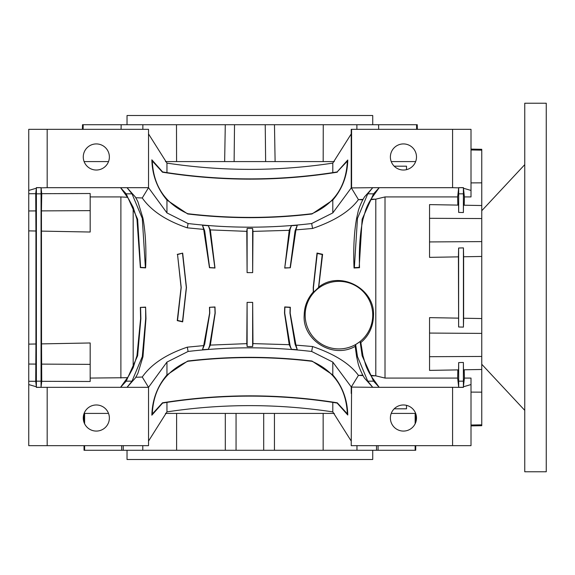 <?xml version="1.0" encoding="UTF-8"?>
<svg xmlns="http://www.w3.org/2000/svg" width="575" height="575" viewBox="0 0 575 575"><rect width="100%" height="100%" fill="white"/><g stroke="black" fill="none" stroke-linecap="round" stroke-linejoin="round"><path stroke-width="0.86" d="M351.224 133.939L351.224 129.332L452.575 129.332L452.575 187.687L379.205 187.687L372.586 196.866A55.746 55.746 0 0 0 365.779 209.688L362.94 219.362C360.022 232.954 358.886 249.076 359.526 267.713L354.042 268.007C353.244 248.759 354.107 232.163 356.629 218.234L358.354 210.543A62.495 62.495 0 0 1 364.514 196.866L372.729 187.687L379.205 187.687L373.57 193.825L362.135 219.219L359.174 267.397L354.358 267.648L357.47 218.385L367.748 193.825L372.729 187.687L351.224 187.917L351.224 133.939L332.803 163.113C277.775 171.458 222.496 171.458 166.951 163.113L148.53 133.939M362.818 375.144L358.433 375.396L351.224 387.083L372.729 387.313L364.514 378.134A62.495 62.495 0 0 1 358.354 364.457L356.629 356.766L355.192 346.366C332.415 359.476 302.155 339.588 304.197 315.143C304.326 306.475 307.359 298.741 313.289 291.942L313.224 287.5L317.019 253.043L322.604 254.315L318.737 287.076C340.077 270.006 374.814 288.6 373.52 315.143C373.218 326.607 368.992 335.743 360.841 342.549L362.94 355.637L365.779 365.312A55.746 55.746 0 0 0 372.586 378.134L379.205 387.313L452.575 387.313L452.575 445.668L471.004 445.668L471.004 384.56L463.385 386.788L464.399 378.134L464.212 369.783M362.818 199.856L358.433 199.604C349.959 211.262 334.672 220.886 312.563 228.476L295.945 229.878L290.325 267.756L284.726 268.065L289.225 230.316L252.971 231.394L252.662 272.629L247.092 272.622L246.79 231.358L210.349 229.899L214.993 268.029L209.472 267.713L203.687 229.396L187.306 227.837C166.168 220.685 151.153 210.73 142.262 197.965L135.75 197.735M457.65 196.93L385.013 196.93L375.798 199.151L370.71 199.69M375.798 199.151L375.798 375.849L370.71 375.31M135.75 377.265L142.262 377.035C151.124 364.284 166.139 354.329 187.306 347.163L203.687 345.604L209.623 313.095L209.472 307.287L214.993 306.971L215.208 313.095L210.349 345.101L246.79 343.642L247.092 302.378L252.662 302.371L252.971 343.606L289.225 344.684L284.51 313.095L284.726 306.935L290.325 307.244L290.174 313.095L295.945 345.122L312.563 346.524C334.628 354.092 349.923 363.716 358.433 375.396M305.16 315.143A33.781 33.781 0 0 0 338.941 348.924A33.781 33.781 0 0 0 372.729 315.143A33.781 33.781 0 0 0 338.941 281.355A33.781 33.781 0 0 0 305.16 315.143M355.192 346.366L355.652 344.562L360.108 341.55L360.841 342.549M390.389 418.025A13.053 13.053 0 0 0 403.442 431.077A13.053 13.053 0 0 0 416.494 418.025A13.053 13.053 0 0 0 403.442 404.973A13.053 13.053 0 0 0 390.389 418.025M83.267 156.975A13.053 13.053 0 0 0 96.32 170.028A13.053 13.053 0 0 0 109.372 156.975A13.053 13.053 0 0 0 96.32 143.923A13.053 13.053 0 0 0 83.267 156.975M390.389 156.975A13.053 13.053 0 0 0 403.442 170.028A13.053 13.053 0 0 0 416.494 156.975A13.053 13.053 0 0 0 403.442 143.923A13.053 13.053 0 0 0 390.389 156.975M83.267 418.025A13.053 13.053 0 0 0 96.32 431.077A13.053 13.053 0 0 0 109.372 418.025A13.053 13.053 0 0 0 96.32 404.973A13.053 13.053 0 0 0 83.267 418.025M471.004 149.105L481.757 149.299L481.757 182.85L471.004 182.9M471.004 149.974L481.757 150.154M415.725 413.619L415.725 422.438M415.725 445.668L415.725 450.275L84.029 450.275L84.029 445.668M127.032 450.275L127.032 459.49L372.729 459.49L372.729 450.275M82.419 129.332L82.498 124.725L417.256 124.725L417.342 129.332M83.123 129.332L83.203 124.725M372.729 124.725L372.729 115.51L127.032 115.51L127.032 124.725M394.191 408.811L406.511 408.811L406.511 405.339M406.511 169.661L406.511 166.189L394.191 166.189M133.17 207.28L129.03 199.662A55.746 55.746 0 0 0 127.168 196.866L120.549 187.687L127.032 187.687L135.24 196.866A62.495 62.495 0 0 1 137.928 201.803L142.974 218.263C145.532 232.537 146.417 249.083 145.612 267.885L140.357 267.605L136.972 219.334L133.17 207.28L133.17 367.72L136.972 355.666L140.602 318.658L140.357 307.395L145.612 307.115L145.683 318.658L142.284 356.615L132.006 381.175L127.032 387.313L135.24 378.134A62.495 62.495 0 0 0 137.928 373.197L142.974 356.737L142.284 356.615M145.612 307.115L145.971 318.658L142.974 356.737M140.357 307.395L145.396 307.352M133.17 367.72L129.03 375.338A55.746 55.746 0 0 1 127.168 378.134L120.549 387.313L126.184 381.175L137.619 355.781L140.875 318.658L140.58 307.603M209.472 307.287L214.863 307.122L215.036 313.095L209.616 345.819L208.322 349.284L210.349 345.101M203.687 345.604L202.479 349.715L204.693 344.152L209.789 313.095L209.616 307.417M182.491 253.438L186.314 287.5L182.491 321.562L177.538 320.447L181.218 287.5L177.538 254.553L182.678 253.129L186.458 287.5L182.678 321.871L177.251 320.627L181.089 287.5L177.538 254.553M318.536 287.5L313.512 292.323L313.44 287.5L317.271 253.438L322.216 254.553L318.536 287.5M318.737 287.076L318.536 287.744M313.512 292.323L313.289 291.942M289.225 344.684L291.432 349.284L290.138 345.819L284.718 313.095L284.891 307.122L290.138 307.417L289.965 313.095L295.061 344.152L297.275 349.715L295.945 345.122M452.575 129.332L471.004 129.332L471.004 196.93L464.399 196.93M464.399 378.07L471.004 378.07L471.004 384.56M481.757 182.85L481.757 205.527L463.472 205.203L463.385 212.542L458.663 212.405L458.577 205.117L429.547 204.607L429.547 241.931L481.757 241.601L481.757 256.457L463.622 256.773L463.622 318.227L481.757 318.543L481.757 369.473L463.472 369.797L463.385 362.458L463.385 387.378L452.575 387.313M463.622 318.227L463.421 327.11L458.627 326.988L458.426 256.86L429.547 257.363L429.547 241.931M481.757 333.399L429.547 333.069L429.547 317.637L458.426 318.14M458.426 256.86L458.627 248.012L463.421 247.89L463.622 256.773M471.004 392.1L481.757 392.15L481.757 425.701L471.004 425.895M471.004 425.026L481.757 424.846M457.837 205.103L457.65 196.866L458.699 187.666L463.385 187.623L464.399 196.866L464.212 205.217M463.385 187.623L463.385 212.542M458.663 212.405L458.699 187.666M385.013 196.93L385.013 378.07L457.65 378.07M481.757 392.15L481.757 369.473M458.699 387.155L457.65 378.134L457.837 369.897M463.421 247.89L463.421 327.11M458.627 326.988L458.627 248.012M28.75 230.877L28.75 344.123L35.93 343.987L35.93 231.013L28.75 230.877L28.75 190.44L36.369 188.212L36.369 187.623L36.398 193.825L41.062 193.825L41.055 387.334L36.369 387.378L36.369 386.788L28.75 384.56L28.75 381.275L35.722 381.297L36.369 386.788M28.75 193.725L35.722 193.703L36.369 188.212M176.604 413.418L176.604 450.275M225.307 413.418L225.307 450.275M121.684 445.668L121.684 450.275M274.447 413.418L274.447 450.275M323.15 413.418L323.15 450.275M132.006 193.825L142.284 218.385L145.396 267.648L140.58 267.397L137.619 219.219L126.184 193.825L132.006 193.825L127.032 187.687L148.53 187.687L166.951 212.915L188.09 223.531C229.281 228.39 270.473 228.39 311.664 223.531L332.803 212.915L332.803 200.071C342.412 188.808 347.408 175.454 347.774 159.994L337.144 171.932L332.803 172.622L332.803 163.113M332.803 212.915L351.224 187.917M332.803 172.622C277.775 180.967 222.496 180.967 166.951 172.622L166.951 163.113M166.951 212.915L166.951 200.071L187.737 213.972C229.209 218.895 270.624 218.895 311.981 213.979L332.803 200.071M166.951 172.622L162.61 171.932L151.85 159.814C152.267 175.202 157.298 188.622 166.951 200.071M148.53 441.061L166.951 411.887C221.979 403.542 277.258 403.542 332.803 411.887L332.803 402.378C277.775 394.033 222.496 394.033 166.951 402.378L162.61 403.068L151.85 415.186C152.267 399.798 157.298 386.378 166.951 374.929L166.951 362.085L148.53 387.313L41.055 387.334M166.951 411.887L166.951 402.378M177.251 254.373L182.678 253.129M375.073 375.827L371.033 375.834M363.084 375.626L359.145 375.41M375.798 375.849L385.013 378.07M284.726 268.065L290.138 229.181L291.432 225.716L289.786 229.058L290.138 229.181M289.225 230.316L289.786 229.058M210.349 229.899L208.322 225.716L209.616 229.181L214.863 267.878L209.616 267.583L204.693 230.848L202.479 225.285L203.687 229.396M28.75 384.56L28.75 445.668L148.53 445.668L148.53 387.313M356.629 356.766L357.47 356.615L367.748 381.175L372.729 387.313L379.205 387.313L373.57 381.175L362.135 355.781L360.108 341.55M351.584 387.313L351.224 445.668L452.575 445.668M148.53 187.687L148.53 129.332L47.179 129.332L47.179 187.687L120.549 187.687L126.184 193.825M351.584 129.332L351.584 187.687M290.325 267.756L284.891 267.878M295.945 229.878L297.275 225.285L295.061 230.848L290.138 267.583M357.47 356.615L355.652 344.562M317.019 253.043L317.271 253.438M322.604 254.315L322.216 254.553M354.042 268.007L354.358 267.648M35.722 381.297L35.93 343.987M36.369 387.378L36.398 193.825M35.93 231.013L35.722 193.703M41.529 343.886L41.738 381.318L90.174 381.484L90.174 342.973L41.529 343.886L41.443 210.888L41.738 193.682L90.174 193.516L90.174 210.63L41.443 210.888M36.369 187.623L41.055 187.666L41.738 193.682M41.055 187.666L41.062 193.825M41.055 387.155L41.738 381.318M252.662 272.629L247.099 272.615L247.128 228.44L246.79 231.358M252.971 231.394L252.626 228.44L252.655 272.615M246.79 343.642L247.128 346.56L247.099 302.385L252.655 302.385L252.626 346.56L252.971 343.606M463.385 386.788L463.385 387.378M458.699 387.334L458.663 362.595L463.385 362.458M429.547 333.069L429.547 370.393L458.577 369.883L458.663 362.595M359.145 199.59L363.084 199.374M371.033 199.166L375.073 199.173M463.385 188.212L471.004 190.44M452.575 187.687L458.699 187.845M358.433 199.604L351.368 187.903M481.757 318.543L481.757 256.457M90.174 378.07L127.478 377.689M90.174 196.93L120.887 196.93L120.887 378.07M90.174 210.63L90.174 232.027L41.529 231.114M127.478 197.311L120.887 196.93M28.75 381.275L28.75 344.123M47.179 129.332L28.75 129.332L28.75 190.44M187.306 347.163L188.09 351.469L166.951 362.085M142.262 377.035L148.393 387.097M297.275 349.715L291.432 349.284M252.626 346.56L247.128 346.56M208.322 349.284L202.479 349.715M312.563 346.524L311.664 351.469C270.092 346.617 228.9 346.617 188.09 351.469M351.368 387.097L332.803 362.085L311.664 351.469M166.951 374.929L187.737 361.028C229.209 356.105 270.624 356.105 311.981 361.021L332.803 374.929L332.803 362.085M351.224 387.083L351.224 393.458M332.803 411.887L351.224 441.061M332.803 374.929C342.412 386.192 347.408 399.546 347.774 415.006L337.144 403.068L332.803 402.378M148.393 187.903L142.262 197.965M41.055 187.845L47.179 187.687M202.479 225.285L208.322 225.716M247.128 228.44L252.626 228.44M291.432 225.716L297.275 225.285M312.563 228.476L311.664 223.531M187.306 227.837L188.09 223.531M36.426 387.313L41.033 387.313M41.033 187.687L36.426 187.687M458.721 387.313L463.328 387.313M463.328 187.687L458.721 187.687M162.481 402.802L152.296 414.007C153.353 389.059 165.19 371.486 187.809 361.287C229.231 356.378 270.595 356.371 311.916 361.287C334.384 371.162 346.193 388.686 347.35 413.863L337.273 402.802C279.328 393.537 221.066 393.537 162.481 402.802L162.61 403.068M152.296 414.007L151.85 415.186M347.35 413.863L347.774 415.006M337.273 172.198C279.328 181.463 221.066 181.463 162.481 172.198L152.296 160.993C153.353 185.941 165.19 203.514 187.809 213.713C229.231 218.622 270.595 218.629 311.916 213.713C334.384 203.838 346.193 186.314 347.35 161.137L337.144 171.932M347.35 161.137L347.774 159.994M152.296 160.993L151.85 159.814M84.101 161.582L108.531 161.582M165.449 161.582L334.305 161.582M391.223 161.582L415.653 161.582M323.265 124.725L323.179 161.582M176.575 161.582L176.489 124.725M416.631 129.332L416.552 124.725M121.073 129.332L121.16 124.725M142.859 129.332L142.88 124.725M234.118 161.582L234.521 124.725M265.636 161.582L265.233 124.725M378.07 445.668L378.07 450.275M84.101 413.418L108.531 413.418M165.449 413.418L334.305 413.418M391.223 413.418L415.653 413.418M356.895 129.332L356.874 124.725M378.681 129.332L378.594 124.725M376.51 445.668L376.51 450.275M356.967 445.668L356.967 450.275M415.15 413.418L415.15 423.797M415.15 445.668L415.15 450.275M263.695 413.418L263.695 450.275M236.059 413.418L236.059 450.275M84.611 413.418L84.611 423.797M84.611 445.668L84.611 450.275M142.787 445.668L142.787 450.275M123.244 445.668L123.244 450.275M36.017 210.917L28.75 210.96M36.017 364.083L28.75 364.04M90.174 364.37L41.443 364.112M429.547 356.694L481.757 356.45M481.757 205.527L481.757 241.601M429.547 218.306L481.757 218.55M481.757 364.277L524.752 410.349M481.757 210.723L524.752 164.651M524.752 103.227L524.752 471.773L546.25 471.773L546.25 103.227L524.752 103.227M295.536 343.994L295.061 344.152M458.692 193.825L463.357 193.825M47.179 387.313L47.179 445.668M295.536 231.006L295.061 230.848M142.974 218.263L142.284 218.385M136.972 219.334L137.619 219.219M362.94 355.637L362.135 355.781M362.94 219.362L362.135 219.219M356.629 218.234L357.47 218.385M204.276 230.985L204.693 230.848M204.276 344.015L204.693 344.152M136.972 355.666L137.619 355.781M458.692 381.175L463.357 381.175M36.398 381.175L41.062 381.175M126.184 381.175L132.006 381.175M367.748 193.825L373.57 193.825M367.748 381.175L373.57 381.175M225.285 124.725L224.645 161.582M274.469 124.725L275.109 161.582M84.029 413.619L84.029 422.438"/></g></svg>

